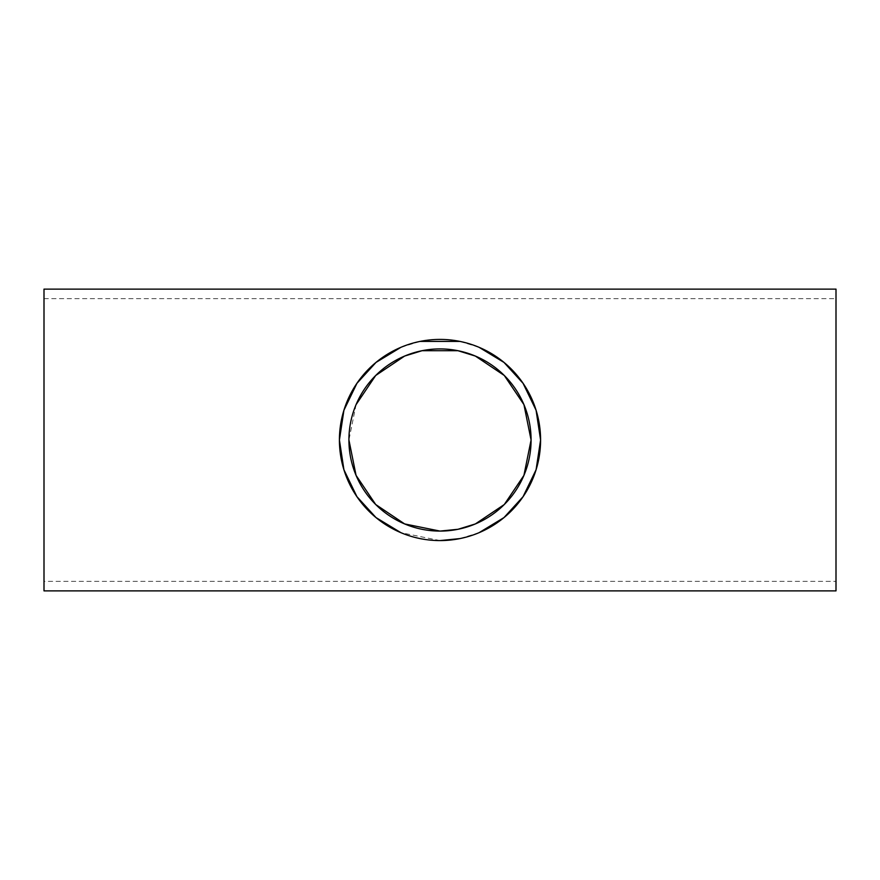 <?xml version="1.0" encoding="UTF-8"?>
<svg xmlns="http://www.w3.org/2000/svg" width="880" height="880" viewBox="0 0 880 880"><rect width="100%" height="100%" fill="white"/><g stroke="black" fill="none" stroke-linecap="round" stroke-linejoin="round"><path stroke-width="0.66" stroke-dasharray="4.4 3.3" d="M356.07 404.635L348.92 440M44 581.372L44 298.628L44 581.372L836 581.372L836 298.628L836 581.372M440 540.584L400.906 532.675M400.906 347.325L420.079 341.407M459.921 341.407L479.094 347.325M479.094 532.675L459.921 538.593M44 289.124L44 590.876M836 590.876L836 289.124M44 298.628L836 298.628"/><path stroke-width="1.32" d="M348.92 440A91.08 91.08 0 0 1 485.54 361.119A91.08 91.08 0 0 1 485.54 518.881A91.08 91.08 0 0 1 348.92 440L356.059 475.365L375.705 504.515L404.635 523.93L440 531.08L457.985 529.287L475.365 523.941L504.295 504.515L523.93 475.365L531.08 440L523.941 404.635L504.295 375.485L475.365 356.07L457.985 350.713L422.015 350.713L404.635 356.059L375.705 375.485L356.07 404.635M400.906 532.675L376.013 517.583L356.928 496.672L343.915 469.733L339.416 440A100.584 100.584 0 0 0 490.292 527.109A100.584 100.584 0 0 0 490.292 352.891A100.584 100.584 0 0 0 339.416 440L343.915 410.267L356.928 383.328L376.013 362.417L400.906 347.325M420.079 341.407L459.921 341.407M479.094 347.325L503.987 362.417L523.072 383.328L536.085 410.267L540.584 440L536.085 469.733L523.072 496.672L503.987 517.583L479.094 532.675M459.921 538.593L440 540.584M44 590.876L44 289.124L836 289.124L836 590.876L44 590.876"/></g></svg>
